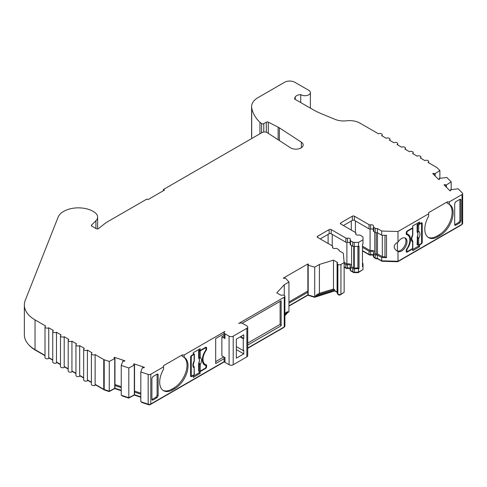 <?xml version="1.0" encoding="UTF-8"?>
<svg xmlns="http://www.w3.org/2000/svg" width="487" height="487" viewBox="0 0 487 487"><rect width="100%" height="100%" fill="white"/><g stroke="black" fill="none" stroke-linecap="round" stroke-linejoin="round"><path stroke-width="0.73" d="M183.496 356.928A18.591 10.732 -60 0 1 185.906 371.928A18.591 10.732 -60 0 1 173.859 387.993L174.888 388.589A18.591 10.732 120 0 0 187.032 372.208A18.591 10.732 120 0 0 184.183 357.312L182.108 356.234L182.108 354.962L163.553 365.676L163.553 366.863L150.812 374.217A2.185 1.26 0 0 1 148.17 374.418L140.816 371.965L142.423 367.618A3.646 2.106 0 0 0 143.969 367.758L144.42 367.308L134.004 363.838L133.554 364.288A3.646 2.106 0 0 0 134.235 364.83A3.646 2.106 0 0 0 134.54 364.988L128.818 367.971L121.245 365.445L122.858 361.092A3.646 2.106 0 0 0 124.398 361.238L124.849 360.788L114.433 357.318L113.988 357.762A3.646 2.106 0 0 0 114.664 358.31A3.646 2.106 0 0 0 114.969 358.462L109.258 361.439L104.2 359.753A2.185 1.26 0 0 1 103.749 359.552L95.135 354.579A2.185 1.26 0 0 1 92.749 354.853A2.185 1.26 0 0 1 91.404 353.69A2.185 1.26 0 0 1 92.043 352.795L87.404 350.116A2.185 1.26 0 0 1 85.018 350.39A2.185 1.26 0 0 1 83.667 349.222A2.185 1.26 0 0 1 84.312 348.333L79.673 345.654A2.185 1.26 0 0 1 77.287 345.928A2.185 1.26 0 0 1 75.935 344.759A2.185 1.26 0 0 1 76.575 343.865L71.936 341.186A2.185 1.26 0 0 1 69.556 341.46A2.185 1.26 0 0 1 68.204 340.297A2.185 1.26 0 0 1 68.844 339.402L64.205 336.724A2.185 1.26 0 0 1 61.825 336.998A2.185 1.26 0 0 1 60.473 335.829A2.185 1.26 0 0 1 61.112 334.94L56.474 332.262A2.185 1.26 0 0 1 54.087 332.536A2.185 1.26 0 0 1 52.742 331.367A2.185 1.26 0 0 1 53.381 330.472L48.743 327.794A2.185 1.26 0 0 1 46.356 328.068A2.185 1.26 0 0 1 45.011 326.905A2.185 1.26 0 0 1 45.65 326.01L35.027 319.874A36.452 21.044 0 0 1 24.35 304.996A36.452 21.044 0 0 1 25.263 300.315L58.093 217.214A20.856 12.041 0 0 1 90.99 210.281A12.784 7.384 0 0 1 92.329 210.956L93.875 211.851A12.784 7.384 0 0 1 97.619 217.068A12.784 7.384 0 0 1 95.909 220.757L91.562 225.104A1.461 0.84 180 0 0 91.361 225.524A1.461 0.84 180 0 0 91.793 226.12L96.249 228.695A1.461 0.84 180 0 0 98.447 228.598L105.892 222.79A7.293 4.206 0 0 1 106.598 222.315L146.928 199.031L147.963 199.621L164.454 190.1L163.425 189.504L261.994 132.598A3.646 2.106 180 0 1 267.296 132.689L290.416 147.75A7.293 4.206 0 0 0 290.721 147.938A7.293 4.206 0 0 0 298.665 148.845A7.293 4.206 0 0 0 303.164 144.962A7.293 4.206 0 0 0 301.331 142.167L279.392 127.874L279.392 140.566M263.777 132.032L263.777 123.637L266.304 122.182A1.461 0.84 180 0 1 268.294 122.146L278.12 127.144A14.58 8.419 180 0 1 278.789 127.509A14.58 8.419 180 0 1 279.392 127.874M263.777 123.637A1.461 0.84 180 0 1 261.72 123.637A1.461 0.84 180 0 1 261.61 123.564L259.936 122.353A61.234 35.356 180 0 1 251.7 107.767A21.872 12.625 0 0 1 251.602 106.55L251.602 136.311A21.872 12.625 0 0 0 251.7 137.529A61.234 35.356 0 0 0 251.876 138.436M373.346 255.2A2.185 1.26 0 0 0 372.957 254.896A2.185 1.26 0 0 0 370.613 254.61A1.461 0.84 180 0 1 369.049 254.421L362.474 250.628M377.468 232.768L377.468 253.897L382.325 256.698L384.98 256.777L386.514 257.666L381.692 257.526L377.364 255.024A2.185 1.26 180 0 1 375.209 254.707L373.773 253.879A1.461 0.84 180 0 1 373.346 253.283A1.461 0.84 180 0 1 373.444 252.972A2.185 1.26 0 0 0 373.596 252.516A2.185 1.26 0 0 0 372.957 251.621A2.185 1.26 0 0 0 370.613 251.341A1.461 0.84 180 0 1 369.049 251.152L362.474 247.359M343.402 225.53L352.338 220.374A1.461 0.84 180 0 1 354.396 220.374L369.049 228.829A1.461 0.84 0 0 0 370.613 229.018A2.185 1.26 180 0 1 372.957 229.298A2.185 1.26 180 0 1 373.346 229.602M333.485 289.01L334.563 289.631L315.88 295.353L319.399 293.326L333.485 289.01L333.485 260.137L337.095 262.225A1.461 0.84 180 0 1 337.521 262.822A1.461 0.84 180 0 1 337.424 263.126A2.185 1.26 0 0 0 337.272 263.589A2.185 1.26 0 0 0 337.881 264.465A2.185 1.26 0 0 0 340.943 264.447L344.139 262.603L343.317 253.191L338.995 250.695A2.185 1.26 0 0 0 339.08 250.342A2.185 1.26 0 0 0 338.441 249.447L337.004 248.62A1.461 0.84 0 0 0 335.44 248.431A2.185 1.26 180 0 1 332.457 247.256A2.185 1.26 180 0 1 332.603 246.793A1.461 0.84 0 0 0 332.706 246.483A1.461 0.84 0 0 0 332.28 245.892L317.627 237.431A1.461 0.84 180 0 1 317.201 236.84A1.461 0.84 180 0 1 317.627 236.244L329.139 229.596A1.461 0.84 180 0 1 331.203 229.596L345.849 238.052A1.461 0.84 0 0 0 347.414 238.24A2.185 1.26 180 0 1 349.757 238.527A2.185 1.26 180 0 1 350.403 239.421A2.185 1.26 180 0 1 350.25 239.878A1.461 0.84 0 0 0 350.147 240.188A1.461 0.84 0 0 0 350.573 240.785L352.728 242.027A2.185 1.26 0 0 0 354.274 242.392L358.523 242.392L362.992 239.811L362.992 237.358A2.185 1.26 0 0 0 362.352 236.469L360.197 235.227A1.461 0.84 0 0 0 358.639 235.038A2.185 1.26 180 0 1 355.65 233.863A2.185 1.26 180 0 1 355.802 233.401A1.461 0.84 0 0 0 355.9 233.09A1.461 0.84 0 0 0 355.473 232.5L340.827 224.038A1.461 0.84 180 0 1 340.401 223.448A1.461 0.84 180 0 1 340.827 222.851L352.338 216.204A1.461 0.84 180 0 1 354.396 216.204L369.049 224.659A1.461 0.84 0 0 0 370.613 224.848A2.185 1.26 180 0 1 372.957 225.134A2.185 1.26 180 0 1 373.596 226.029A2.185 1.26 180 0 1 373.444 226.485A1.461 0.84 0 0 0 373.346 226.796A1.461 0.84 0 0 0 373.773 227.392L375.209 228.22A2.185 1.26 0 0 0 377.364 228.537L381.692 231.039L397.995 231.508L428.663 213.805L428.663 212.612L447.224 201.898L447.224 203.176L449.282 204.242A18.591 10.732 120 0 1 449.3 204.254A18.591 10.732 120 0 1 453.147 212.764A18.591 10.732 120 0 1 440.005 235.531L437.941 236.719A18.591 10.732 -60 0 1 428.651 237.638A18.591 10.732 -60 0 1 428.663 216.149L428.663 213.805M350.147 268.593A2.185 1.26 0 0 0 349.757 268.288A2.185 1.26 0 0 0 347.414 268.002A1.461 0.84 180 0 1 345.849 267.813L344.139 266.827M344.139 263.552L345.849 264.544A1.461 0.84 0 0 0 347.414 264.733A2.185 1.26 180 0 1 349.757 265.013A2.185 1.26 180 0 1 350.403 265.908A2.185 1.26 180 0 1 350.25 266.365A1.461 0.84 0 0 0 350.147 266.675A1.461 0.84 0 0 0 350.573 267.272L352.728 268.514A2.185 1.26 0 0 0 354.274 268.885L359.041 268.587L358.006 267.99L358.006 246.562M350.147 242.995A2.185 1.26 0 0 0 349.757 242.69A2.185 1.26 0 0 0 347.414 242.41A1.461 0.84 180 0 1 345.849 242.222L331.203 233.766A1.461 0.84 0 0 0 329.139 233.766L320.209 238.922M404.88 237.887A7.652 4.42 -60 0 1 405.981 241.035A7.652 4.42 -60 0 1 403.047 248.291A7.652 4.42 -60 0 1 397.422 251.061L396.802 250.781M397.532 251.243L397.995 251.499A7.652 4.42 120 0 0 403.814 249.186A7.652 4.42 120 0 0 407.016 241.631A7.652 4.42 120 0 0 405.428 238.125A7.652 4.42 120 0 0 397.995 242.179L397.995 231.508M447.224 201.898L449.282 201.898L462.011 194.55A2.185 1.26 0 0 0 462.65 193.656L462.65 223.417A2.185 1.26 180 0 1 462.011 224.312L397.995 261.269L397.995 251.499C395.645 250.312 394.379 248.723 394.196 246.726C394.379 244.742 395.645 243.226 397.995 242.179M448.606 203.87A18.591 10.732 -60 0 1 452.119 212.168A18.591 10.732 -60 0 1 438.976 234.935L436.912 236.122A18.591 10.732 -60 0 1 428.146 237.315M174.888 388.589L172.83 389.783A18.591 10.732 -60 0 1 163.535 390.702A18.591 10.732 -60 0 1 159.681 382.192A18.591 10.732 -60 0 1 163.553 369.207L163.553 366.863M173.859 387.993L171.795 389.186A18.591 10.732 -60 0 1 163.035 390.379M134.54 364.988L134.54 394.75L128.818 397.727L121.245 395.207L121.245 365.445M114.969 358.462L114.969 388.224L109.258 391.201L104.2 389.515A2.185 1.26 180 0 1 103.749 389.314L95.135 384.34L95.135 385.235A2.185 1.26 0 0 1 92.749 385.509A2.185 1.26 0 0 1 91.404 384.34L91.404 353.69M300.729 102.568L300.729 94.581A5.467 3.159 0 0 0 301.063 94.788A5.467 3.159 0 0 0 307.017 95.476A5.467 3.159 0 0 0 310.396 92.56A5.467 3.159 0 0 0 308.795 90.326L294.872 82.291A7.293 4.206 0 0 0 284.566 82.291L258.007 97.625A21.872 12.625 0 0 0 251.602 106.55M205.776 350.141L206.165 350.366A10.933 6.313 120 0 0 202.982 359.424A10.933 6.313 120 0 0 205.246 364.428A10.933 6.313 120 0 0 206.165 364.806A1.461 0.84 120 0 1 206.293 364.854A1.461 0.84 120 0 1 206.591 365.524L206.591 366.717L205.946 366.346M406.438 234.478L406.663 234.612A10.933 6.313 -60 0 1 407.582 234.99A10.933 6.313 -60 0 1 409.847 239.994A10.933 6.313 -60 0 1 406.663 249.052A1.461 0.84 -60 0 0 406.243 250.257L406.243 251.45L406.694 251.189M351.608 245.545L351.608 266.675L353.757 267.917A0.731 0.42 0 0 0 354.274 268.039L358.006 267.99M346.884 242.465L346.884 263.948A3.646 2.106 180 0 1 350.792 264.417A3.646 2.106 180 0 1 351.608 265.135M374.801 232.153L374.801 253.283L376.238 254.111A0.731 0.42 0 0 0 376.968 254.214A0.731 0.42 0 0 0 377.468 253.897M370.077 229.073L370.077 250.555A3.646 2.106 180 0 1 373.986 251.024A3.646 2.106 180 0 1 374.801 251.742M236.335 346.604L243.263 350.603L243.774 350.305L243.774 353.879L236.335 358.176L236.335 339.129L243.774 334.831L243.774 338.404L243.263 338.702L243.263 350.603M240.17 336.913L243.263 338.702M240.681 336.614L243.774 338.404M236.335 349.581L243.774 353.879M182.108 354.962L184.171 354.962L224.927 331.428A2.916 1.686 0 0 0 224.105 332.597A2.916 1.686 0 0 0 224.964 333.79L229.085 336.17A2.916 1.686 0 0 0 233.212 336.17L246.866 328.287A2.916 1.686 0 0 0 247.725 327.094L247.725 355.662A2.916 1.686 180 0 1 246.866 356.855L233.212 364.745A2.916 1.686 180 0 1 229.085 364.745L224.964 362.358A2.916 1.686 180 0 1 224.105 361.171L224.105 357.105M224.105 332.597L224.105 337.363A2.916 1.686 0 0 0 224.964 338.55L221.871 336.767L221.871 355.814L224.964 357.598L224.964 358.195M247.725 327.094A2.916 1.686 0 0 0 246.866 325.9L242.745 323.52A2.916 1.686 0 0 0 238.66 323.502L284.244 297.186A2.185 1.26 0 0 0 284.883 296.291A2.185 1.26 0 0 0 284.274 295.414A2.185 1.26 0 0 0 281.961 295.152A1.461 0.84 180 0 1 280.396 294.964L276.78 292.876L284.268 284.743L284.268 295.414M224.105 335.476L221.871 336.767M421.188 223.405L421.188 222.882L419.593 223.801L419.593 222.017L412.684 226.005L412.684 227.788L407.272 230.917L407.656 231.136A1.096 0.633 120 0 0 406.882 232.476L406.882 233.37A1.461 0.84 120 0 0 407.187 234.04A1.461 0.84 120 0 0 407.296 234.083A11.298 6.526 -60 0 1 408.155 234.448A11.298 6.526 -60 0 1 407.296 248.845A1.461 0.84 120 0 0 406.882 250.038L406.882 250.933A1.096 0.633 120 0 0 407.114 251.432A1.096 0.633 120 0 0 407.656 251.377L412.599 248.522L412.568 240.596L412.026 239.811M412.556 240.56L412.812 241.601A0.731 0.42 180 0 1 412.599 241.899A6.075 3.506 -60 0 1 412.599 234.911A0.731 0.42 0 0 0 412.812 234.612L412.647 235.385M412.599 234.911L412.599 228.287A0.731 0.42 0 0 0 412.812 227.989A0.731 0.42 0 0 0 412.684 227.752M412.641 235.391C411.637 238.362 411.485 239.884 412.179 239.945L412.166 239.933M412.172 239.939L412.568 240.596M412.812 241.601L412.812 248.224A0.731 0.42 180 0 1 412.599 248.522M407.656 231.136L412.599 228.287M407.187 234.04L406.243 233.492A1.461 0.84 120 0 0 406.268 233.492M409.171 236.731A11.298 6.526 120 0 0 407.613 234.192M419.204 244.711L419.593 244.931L421.188 244.011L420.805 243.786L418.698 245.004A0.731 0.42 180 0 1 417.712 245.028L417.103 244.73L417.389 236.712A4.62 2.666 120 0 0 417.389 232.396L417.292 232.348A4.608 2.66 120 0 1 417.292 236.664M417.103 224.495L417.103 231.775L417.529 231.97L417.712 224.787L417.103 224.495L418.948 223.43M417.712 224.787A0.731 0.42 0 0 0 418.698 224.763L420.805 223.551L420.415 223.326M417.712 231.416A0.731 0.42 0 0 0 418.698 231.392A6.075 3.506 -60 0 1 418.698 238.374A0.731 0.42 180 0 1 417.712 238.399L417.389 236.712L418.041 237.437L417.103 237.449M417.103 231.775L417.292 232.348M417.529 231.97L417.389 232.396L418.041 232.299A0.731 0.566 47.9 0 1 417.529 231.97M420.805 243.786A1.096 0.633 120 0 0 421.578 242.447L421.578 223.996A1.096 0.633 120 0 0 421.352 223.496A1.096 0.633 120 0 0 420.805 223.551M418.698 245.004L418.698 238.374L418.041 237.437M418.698 224.763L418.698 231.392L418.041 232.299M199.25 357.543L199.25 350.92L198.641 350.622L198.641 357.908L199.061 358.097L199.25 357.543A0.731 0.42 -0 0 0 200.236 357.519A6.075 3.506 -60 0 1 200.236 364.507L200.236 371.131L205.173 368.282A1.096 0.633 120 0 0 205.946 366.942L205.946 366.047A1.461 0.84 120 0 0 205.648 365.378A1.461 0.84 120 0 0 205.538 365.335A11.298 6.526 -60 0 1 204.68 364.97A11.298 6.526 -60 0 1 205.538 350.573A1.461 0.84 120 0 0 205.946 349.38L205.946 348.485A1.096 0.633 120 0 0 205.721 347.986A1.096 0.633 120 0 0 205.173 348.041L204.79 347.815M199.579 363.564L198.921 362.845L199.061 363.795L199.579 363.564L200.236 364.507A0.731 0.42 180 0 1 199.25 364.532L198.641 363.576L198.921 362.845A4.62 2.666 120 0 0 198.921 358.523L198.641 357.908M199.25 350.92A0.731 0.42 -0 0 0 200.236 350.896L200.236 357.519L199.579 358.426L198.921 358.523L199.061 358.097A0.731 0.566 47.9 0 0 199.579 358.426M198.824 362.791A4.608 2.66 120 0 0 198.824 358.481M200.236 350.896L205.173 348.041M198.641 363.576L198.641 370.863L199.25 371.155L199.25 364.532M204.71 364.854A1.461 0.84 120 0 0 204.613 364.781A1.461 0.84 120 0 0 204.503 364.739A11.298 6.526 120 0 1 204.187 364.629M200.236 371.131A0.731 0.42 180 0 1 199.25 371.155M198.641 350.622L199.506 350.123M193.242 353.739L194.179 353.848A0.731 0.42 -0 0 1 194.35 354.116A0.731 0.42 -0 0 1 194.136 354.414L192.03 355.632A1.096 0.633 120 0 0 191.257 356.971L191.257 375.422A1.096 0.633 120 0 0 191.482 375.921A1.096 0.633 120 0 0 192.03 375.867L194.136 374.655L194.106 366.723L193.564 365.938M194.094 366.687L194.35 374.357A0.731 0.42 180 0 1 194.136 374.655M194.35 367.728A0.731 0.42 180 0 1 194.136 368.026A6.075 3.506 -60 0 1 194.136 361.044A0.731 0.42 -0 0 0 194.35 360.745L194.185 361.518C193.175 364.489 193.022 366.011 193.716 366.072L194.106 366.723M194.136 361.044L194.136 354.414M194.35 360.745L194.35 354.116M163.553 365.676L163.553 366.948M156.077 397.179L151.914 399.584L152.936 400.077L157.106 397.666L158.135 395.876L157.106 395.389L156.077 397.179L157.106 397.666M157.191 374.113L158.135 374.759L157.867 374.101L157.106 374.156L157.106 395.389M458.864 222.364L454.7 224.769L455.729 225.262L459.892 222.857L458.864 222.364L459.892 220.574L460.927 221.068L460.927 199.944L459.978 199.299M455.729 225.262L455.035 225.353L454.694 224.659L454.694 203.542L455.729 201.752L459.892 199.341L459.892 220.574M382.325 235.221L382.325 256.698M362.474 246.166L370.077 250.555M384.98 256.777L384.98 235.3M357.921 246.562L357.921 268.039M344.12 262.353L346.884 263.948M308.502 264.313L307.869 263.948L307.869 265.141A3.646 2.106 0 0 0 308.502 264.313M288.949 301.952L307.869 291.031M307.869 263.948L283.391 278.083L284.024 278.448A3.646 2.106 0 0 0 285.449 278.083L288.949 282.034L288.949 311.796L287.787 312.471L284.883 315.625M134.004 363.838L134.004 364.684M134.54 391.098L140.816 393.192M114.433 357.318L114.433 358.164M114.969 384.578L121.245 386.666M319.399 293.326L319.399 264.459L333.485 260.137M397.422 242.465L397.422 251.061M300.729 94.581A6.928 3.999 0 0 0 295.256 96.834L294.58 98.563M451.181 189.559L451.181 181.852L446.019 185.157A3.646 2.106 0 0 0 444.808 184.585L444.808 185.626M444.808 184.585L444.028 184.847L450.043 190.861L450.816 190.6A3.646 2.106 0 0 0 450.822 190.478A3.646 2.106 0 0 0 450.572 189.711L458.109 188.779L462.358 193.029A2.185 1.26 0 0 1 462.65 193.656M439.883 178.26L439.883 170.553L434.721 173.859A3.646 2.106 0 0 0 433.509 173.293L433.509 174.328M433.509 173.293L432.73 173.549L438.744 179.563L439.524 179.301A3.646 2.106 0 0 0 439.53 179.179A3.646 2.106 0 0 0 439.274 178.412L446.81 177.481L451.181 181.852M284.268 284.743L288.949 282.034M288.949 303.145L307.869 292.224L307.869 265.141L314.718 267.162L319.399 264.459M439.883 170.553L436.991 167.662A2.185 1.26 0 0 0 436.644 167.4L427.994 162.408A2.185 1.26 0 0 0 428.633 161.514A2.185 1.26 0 0 0 427.282 160.345A2.185 1.26 0 0 0 424.901 160.619L420.263 157.94A2.185 1.26 0 0 0 420.902 157.051A2.185 1.26 0 0 0 419.551 155.883A2.185 1.26 0 0 0 417.17 156.157L412.532 153.478A2.185 1.26 0 0 0 413.171 152.583A2.185 1.26 0 0 0 411.819 151.42A2.185 1.26 0 0 0 409.439 151.694L404.794 149.016A2.185 1.26 0 0 0 405.44 148.121A2.185 1.26 0 0 0 404.088 146.952A2.185 1.26 0 0 0 401.702 147.226L397.063 144.548A2.185 1.26 0 0 0 397.702 143.659A2.185 1.26 0 0 0 396.357 142.49A2.185 1.26 0 0 0 393.971 142.764L389.332 140.086A2.185 1.26 0 0 0 389.971 139.191A2.185 1.26 0 0 0 388.626 138.028A2.185 1.26 0 0 0 386.24 138.302L381.601 135.623A2.185 1.26 0 0 0 382.24 134.729A2.185 1.26 0 0 0 380.889 133.56A2.185 1.26 0 0 0 378.509 133.834L359.875 123.077A14.58 8.419 0 0 0 346.592 120.788A14.58 8.419 180 0 1 335.172 119.406L321.877 113.946A72.898 42.089 180 0 1 312.575 109.411L294.635 99.05M461.493 224.61L461.493 224.909A1.461 0.84 0 0 0 461.919 224.367M461.493 224.909L397.709 261.732L382.009 261.276L377.535 258.694A1.461 0.84 180 0 1 375.727 258.579L374.29 257.745A0.731 0.42 180 0 1 374.071 257.446A0.731 0.42 180 0 1 374.101 257.337M373.346 255.419A2.916 1.686 0 0 0 370.345 255.115A0.731 0.42 180 0 1 369.56 255.018L362.474 250.927M362.261 269.999L358.219 272.629L354.274 272.629A1.461 0.84 180 0 1 353.245 272.379L351.09 271.137A0.731 0.42 180 0 1 350.877 270.839A0.731 0.42 180 0 1 350.902 270.729M350.147 268.812A2.916 1.686 0 0 0 347.146 268.507A0.731 0.42 180 0 1 346.367 268.41L344.139 267.126M343.396 292.79L340.431 294.805A1.461 0.84 180 0 1 338.398 294.824A1.461 0.84 180 0 1 338.002 294.288M337.272 292.389L334.697 290.897L314.572 297.301L307.869 295.195L288.949 306.122M288.067 312.307L287.202 313.104M284.152 326.996A1.461 0.84 180 0 1 283.726 327.538L247.725 348.327M224.337 361.829L150.294 404.575A1.461 0.84 180 0 1 148.535 404.709L141.632 402.408L141.632 402M140.816 397.246L134.272 395.067L128.732 398.11L122.06 395.882L122.06 395.481M121.245 390.726L114.701 388.547L109.173 391.578L104.565 390.044A1.461 0.84 180 0 1 104.267 389.91L95.135 384.639M91.404 382.484L87.404 380.177M83.667 378.022L79.673 375.708M75.935 373.553L71.936 371.246M68.204 369.091L64.205 366.784M60.473 364.629L56.474 362.316M52.742 360.161L48.743 357.854M45.011 355.699L35.539 350.232A35.721 20.624 180 0 1 28.983 345.027M359.041 268.587L359.041 246.264L354.274 246.562A2.185 1.26 180 0 1 352.728 246.191L350.573 244.949A1.461 0.84 180 0 1 350.147 244.352L350.147 240.188M362.474 263.035A2.185 1.26 180 0 1 362.992 263.851L362.992 269.573L358.523 272.154L354.274 272.154A2.185 1.26 180 0 1 352.728 271.789L350.573 270.541A1.461 0.84 180 0 1 350.147 269.95L350.147 266.675M362.992 266.304L362.474 266.596L362.474 244.279L362.992 243.981L362.992 239.811M358.523 242.392L358.523 246.562M358.523 268.885L358.523 272.154M407.272 252.047A1.461 0.84 -60 0 1 406.542 252.12A1.461 0.84 -60 0 1 406.243 251.45L407.272 252.047L412.684 248.924L412.684 250.708L419.593 246.72L418.558 246.124L418.558 245.064M412.3 248.699L412.684 248.924M412.684 249.514L418.558 246.124M419.593 246.72L419.593 244.931M406.663 234.612A1.461 0.84 -60 0 1 406.542 234.557A1.461 0.84 -60 0 1 406.243 233.894L406.243 232.701A1.461 0.84 -60 0 1 407.272 230.917M407.582 234.99L406.554 234.393A10.933 6.313 120 0 0 406.298 234.259M419.593 223.801L418.558 223.204L418.558 222.614M421.578 241.85L422.223 242.228L422.223 223.472L421.188 222.882A1.461 0.84 -60 0 1 421.919 222.809A1.461 0.84 -60 0 1 422.223 223.472M422.223 242.228A1.461 0.84 -60 0 1 421.188 244.011M459.892 199.341L460.653 199.293L460.927 199.944M460.927 221.068L459.892 222.857M449.282 201.898L449.282 204.242M193.242 376.207L199.116 372.817L200.151 373.413L193.242 377.401L193.242 375.617L191.647 376.536A1.461 0.84 -60 0 1 190.916 376.609A1.461 0.84 -60 0 1 190.612 375.94L191.068 375.684M193.242 375.617L192.858 375.392M205.173 368.282L205.563 368.501L200.151 371.63L199.451 371.228M199.116 372.817L199.116 371.094M200.151 373.413L200.151 371.63M199.116 349.307L199.116 349.903L200.151 350.494L205.563 347.371L206.591 347.968A1.461 0.84 120 0 0 206.293 347.298A1.461 0.84 120 0 0 205.563 347.371L205.563 347.895M191.647 376.536L190.612 375.94L190.612 357.19A1.461 0.84 -60 0 1 191.647 355.407L193.242 354.487L193.242 352.698L200.151 348.71L200.151 350.494M205.563 368.501A1.461 0.84 120 0 0 206.591 366.717M206.165 350.366A1.461 0.84 120 0 0 206.591 349.161L205.946 348.789M206.591 347.968L206.591 349.161M205.502 364.562A1.461 0.84 -60 0 1 205.563 364.927L205.563 365.329M202.629 362.091A10.933 6.313 120 0 0 204.217 363.838L205.246 364.428M158.135 374.759L158.135 395.876M157.106 374.156L152.936 376.561L151.907 378.35L151.907 399.474L152.242 400.162L152.936 400.077M163.425 189.504L163.425 190.697M121.245 387.64L114.969 385.546M140.816 394.166L134.54 392.072M184.183 357.312A18.591 10.732 120 0 0 184.171 357.306L184.171 354.962M284.883 313.257L287.787 311.577L287.787 312.471M287.787 311.577L284.883 314.736M314.718 267.162L314.718 296.918L307.869 294.903L288.949 305.824M315.88 295.353L315.88 296.248L314.718 296.918M334.563 289.631L334.563 290.526L315.88 296.248M337.272 292.109A1.461 0.84 0 0 0 337.095 291.987L334.563 290.526M450.572 190.679L450.572 189.711M446.019 186.838L446.019 185.157M439.274 179.386L439.274 178.412M434.721 175.539L434.721 173.859M280.116 301.35L280.116 324.397L281.151 325.754L281.151 300.753L242.167 323.265M224.105 358.688L215.686 363.552L215.686 338.55L224.105 333.686M397.995 261.269L381.692 260.801L377.364 258.299A2.185 1.26 180 0 1 375.209 257.982L373.773 257.148A1.461 0.84 180 0 1 373.346 256.558L373.346 253.283M381.692 231.039L381.692 235.203L386.514 235.343L386.514 257.666M381.692 257.526L381.692 260.801M373.346 226.796L373.346 230.96A1.461 0.84 0 0 0 373.773 231.556L375.209 232.384A2.185 1.26 0 0 0 377.364 232.707L381.692 235.203M121.245 390.318L114.969 388.224M114.749 358.682L114.749 388.443M140.816 396.844L134.54 394.75M134.321 365.207L134.321 394.969M307.869 292.224L307.869 295.195M308.18 265.318L308.18 295.079M344.139 262.603L344.139 292.364L340.943 294.209A2.185 1.26 180 0 1 337.881 294.227A2.185 1.26 180 0 1 337.272 293.351L337.272 263.589M377.364 228.537L377.364 232.707M377.364 255.024L377.364 258.299M284.883 296.291L284.883 326.053A2.185 1.26 180 0 1 284.244 326.947L247.725 348.028M224.209 361.604L150.812 403.979A2.185 1.26 180 0 1 148.17 404.18L140.816 401.726L140.816 371.965M91.404 382.185L87.404 379.878L87.404 380.773A2.185 1.26 0 0 1 85.018 381.047A2.185 1.26 0 0 1 83.667 379.878L83.667 349.222M83.667 377.723L79.673 375.416L79.673 376.305A2.185 1.26 0 0 1 77.287 376.579A2.185 1.26 0 0 1 75.935 375.416L75.935 344.759M75.935 373.255L71.936 370.948L71.936 371.843A2.185 1.26 0 0 1 69.556 372.117A2.185 1.26 0 0 1 68.204 370.948L68.204 340.297M68.204 368.793L64.205 366.486L64.205 367.381A2.185 1.26 0 0 1 61.825 367.655A2.185 1.26 0 0 1 60.473 366.486L60.473 335.829M60.473 364.331L56.474 362.024L56.474 362.912A2.185 1.26 0 0 1 54.087 363.186A2.185 1.26 0 0 1 52.742 362.024L52.742 331.367M52.742 359.863L48.743 357.555L48.743 358.45A2.185 1.26 0 0 1 46.356 358.724A2.185 1.26 0 0 1 45.011 357.555L45.011 326.905M45.011 355.4L35.027 349.636A36.452 21.044 180 0 1 24.35 334.758L24.35 304.996M446.402 187.221L446.402 185.03M435.104 175.923L435.104 173.731M397.709 261.263L397.709 261.732M382.009 260.807L382.009 261.276M358.219 272.154L358.219 272.629M338.398 294.44L338.398 294.824M314.572 296.881L314.572 297.301M308.612 295.201L308.612 295.627M133.748 395.255L133.748 395.59M128.732 397.702L128.732 398.11M114.177 388.729L114.177 389.064M109.173 391.171L109.173 391.578M259.936 133.785L259.936 122.353M48.743 327.794L48.743 357.555M56.474 332.262L56.474 362.024M64.205 336.724L64.205 366.486M71.936 341.186L71.936 370.948M79.673 345.654L79.673 375.416M87.404 350.116L87.404 379.878M95.135 354.579L95.135 384.34M109.258 361.439L109.258 391.201M128.818 367.971L128.818 397.727M337.881 264.465L337.881 294.227M215.686 361.598L223.783 356.916M247.725 343.098L280.116 324.397M281.151 325.754L247.725 345.052M301.331 147.75L301.331 142.167M261.61 132.817L261.61 123.564M171.795 389.186L172.83 389.783M224.964 362.358L224.964 357.598M224.964 333.79L224.964 338.55M246.866 328.287L246.866 356.855M229.085 336.17L229.085 364.745M233.212 336.17L233.212 364.745M406.243 250.555L406.882 250.933M406.882 232.476L406.335 232.159M406.943 248.644L407.296 248.845M406.882 250.038L406.335 249.715M406.243 232.999L406.882 233.37M417.712 245.028L417.712 238.399M205.538 365.335L204.503 364.739M191.647 355.407L192.03 355.632M191.257 356.971L190.703 356.648M190.612 375.051L191.257 375.422M376.238 232.719L376.238 254.111M355.431 220.964L355.431 232.469M351.304 220.964L351.304 230.089M354.274 242.392L354.274 268.039M353.757 246.525L353.757 267.917M332.231 234.357L332.231 245.862M328.11 234.357L328.11 243.482M295.256 96.834L295.256 99.409M462.011 224.312L462.011 194.55M205.563 364.927L206.591 365.524M337.095 262.225L337.095 291.987M438.976 234.935L440.005 235.531M436.912 236.122L437.941 236.719M352.728 242.027L352.728 246.191M350.573 240.785L350.573 244.949M347.414 238.24L347.414 242.41M345.849 238.052L345.849 242.222M331.203 229.596L331.203 233.766M329.139 229.596L329.139 233.766M317.627 236.244L317.627 237.431M332.603 246.793L332.603 247.713M345.849 264.544L345.849 267.813M347.414 264.733L347.414 268.002M350.573 267.272L350.573 270.541M352.728 268.514L352.728 271.789M354.274 268.885L354.274 272.629M375.209 228.22L375.209 232.384M373.773 227.392L373.773 231.556M370.613 224.848L370.613 229.018M369.049 224.659L369.049 228.829M354.396 216.204L354.396 220.374M352.338 216.204L352.338 220.374M340.827 222.851L340.827 224.038M355.802 233.401L355.802 234.32M369.049 251.152L369.049 254.421M370.613 251.341L370.613 254.61M373.773 253.879L373.773 257.148M375.209 254.707L375.209 257.982M375.727 258.201L375.727 258.579M370.345 254.658L370.345 255.115M369.56 254.616L369.56 255.018M353.245 272.008L353.245 272.379M347.146 268.051L347.146 268.507M346.367 268.008L346.367 268.41M340.431 294.428L340.431 294.805M150.294 404.204L150.294 404.575M148.535 404.277L148.535 404.709M104.565 389.637L104.565 390.044M104.267 389.539L104.267 389.91M251.7 137.529L251.7 107.767M266.304 122.182L266.304 132.233M268.294 122.146L268.294 133.341M278.12 127.144L278.12 139.739M91.562 225.104L91.562 225.95M95.909 220.757L95.909 228.494M35.027 319.874L35.027 349.636M103.749 359.552L103.749 389.314M104.2 359.753L104.2 389.515M148.17 374.418L148.17 404.18M150.812 374.217L150.812 403.979M284.244 297.186L284.244 326.947M340.943 264.447L340.943 294.209M406.243 250.927L407.114 251.432M412.812 234.612L412.812 227.989M420.738 223.143L421.352 223.496M205.106 347.633L205.721 347.986M204.613 364.781L205.648 365.378M190.612 375.422L191.482 375.921M310.396 108.151L310.396 92.56M332.706 246.483L332.706 247.84M339.08 250.342L339.08 250.744M355.9 233.09L355.9 234.448M97.619 217.068L97.619 228.914M428.633 162.774L428.633 161.514M420.902 158.312L420.902 157.051M413.171 153.849L413.171 152.583M405.44 149.381L405.44 148.121M397.702 144.919L397.702 143.659M389.971 140.457L389.971 139.191M382.24 135.989L382.24 134.729"/></g></svg>
